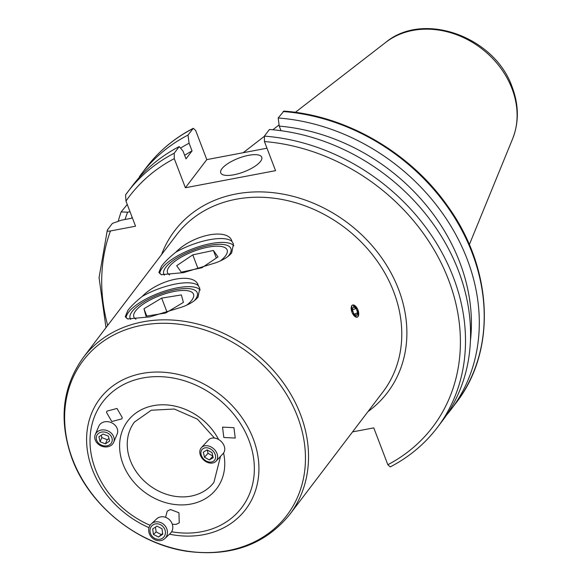 <?xml version="1.0" encoding="UTF-8"?>
<svg xmlns="http://www.w3.org/2000/svg" width="582" height="582" viewBox="0 0 582 582"><rect width="100%" height="100%" fill="white"/><g stroke="black" fill="none" stroke-linecap="round" stroke-linejoin="round"><path stroke-width="0.87" d="M358.01 316.666L357.748 309.304L352.743 304.924M164.371 275.17A35.909 11.989 159.1 0 1 165.761 267.298A35.909 11.989 159.1 0 1 207.352 245.815A35.909 11.989 159.1 0 1 230.225 253.301A35.909 11.989 159.1 0 1 228.908 255.331A35.909 11.989 159.1 0 1 227.977 256.466M175.866 252.152A39.903 13.321 159.1 0 1 232 241.508C228.791 227.649 193.42 234.226 175.866 252.152C169.362 257.419 164.59 262.082 161.549 266.127L158.871 272.441L161.323 274.66L183.577 272.631L215.849 262.751C223.321 260.001 228.61 256.698 231.716 252.828L233.426 243.974L232 241.508M159.774 273.445A39.903 13.321 159.1 0 1 162.247 267.96A39.903 13.321 159.1 0 1 199.83 246.368A39.903 13.321 159.1 0 1 233.891 245.837M130.724 319.416A35.909 11.989 159.1 0 1 132.114 311.545A35.909 11.989 159.1 0 1 173.705 290.054A35.909 11.989 159.1 0 1 196.578 297.548A35.909 11.989 159.1 0 1 195.261 299.577A35.909 11.989 159.1 0 1 194.33 300.712M142.219 296.398A39.903 13.321 159.1 0 1 198.353 285.755C195.145 271.896 159.766 278.472 142.219 296.398C135.715 301.665 130.943 306.328 127.902 310.366L125.225 316.688L127.676 318.907L149.93 316.877L182.202 306.99C189.674 304.248 194.963 300.945 198.069 297.075L199.779 288.221L198.353 285.755M126.127 317.685A39.903 13.321 159.1 0 1 128.6 312.207A39.903 13.321 159.1 0 1 166.183 290.614A39.903 13.321 159.1 0 1 200.244 290.083M248.645 155.314A21.949 7.326 -20.9 0 0 220.738 172.876A21.949 7.326 -20.9 0 0 233.84 174.782A21.949 7.326 -20.9 0 0 261.74 157.22A21.949 7.326 -20.9 0 0 248.645 155.314M264.388 136.123L269.437 129.48A194.519 161.52 37.3 0 1 458.492 270.848A194.519 161.52 37.3 0 1 442.284 421.012L437.235 427.654A194.519 161.52 37.3 0 0 438.224 246.084A194.519 161.52 37.3 0 0 264.388 136.123L264.439 141.542L275.555 170.664L185.389 187.753L174.273 158.624L174.222 153.212L179.271 146.569L183.046 151.138L186 158.864L192.038 150.92L189.085 143.201L188.015 135.075L193.289 128.295L195.668 130.484L206.792 159.614L185.389 187.753M172.301 524.215L176.04 524.418L179.249 522.825L178.936 512.764L170.453 509.519L167.245 511.112L165.557 517.318M122.242 417.549L117.004 408.469L106.935 411.132L106.542 412.456L111.78 421.535L121.856 418.873L122.242 417.549M223.83 437.497L235.244 438.057L233.935 427.683L222.528 427.123L223.83 437.497M351.637 305.63L352.175 312.934L356.984 317.343M437.235 427.654C424.707 444.051 409.037 457.139 390.224 466.917L387.845 464.727L373.775 427.872L352.554 431.895M132.136 217.253L131.35 218.286L121.573 220.142L112.384 223.401L107.335 230.043C106.95 231.119 107.997 231.425 110.471 230.959L135.555 226.209L125.959 201.088L125.596 194.832A194.519 161.52 37.3 0 1 127.574 192.162A194.519 161.52 37.3 0 1 174.222 153.212M266.978 148.206L206.792 159.614M283.099 111.526A194.519 161.52 37.3 0 1 456.928 221.487A194.519 161.52 37.3 0 1 455.946 403.05C496.788 351.055 493.121 268.819 447.696 206.159C410.492 152.746 346.21 115.418 283.892 111.118L278.181 117.986A194.519 161.52 37.3 0 1 452.018 227.948A194.519 161.52 37.3 0 1 451.028 409.517A194.519 161.52 37.3 0 1 446.503 415.148M127.254 204.478L121.129 211.906L127.611 212.197L130.026 211.739M118.226 221.32A194.519 161.52 37.3 0 1 121.129 211.906M278.181 117.986L279.251 126.112A187.571 155.75 37.3 0 1 470.438 340.637M125.043 219.479A187.571 155.75 37.3 0 1 127.611 212.197M279.251 126.112L281.011 130.71M107.335 230.043L99.064 277.709L105.989 327.651M139.476 177.226L139.382 176.695A194.519 161.52 37.3 0 1 141.368 174.025A194.519 161.52 37.3 0 1 188.015 135.075M180.558 148.126A187.571 155.75 37.3 0 1 189.085 143.201M184.647 155.321A179.154 148.759 37.3 0 1 192.038 150.92M125.596 194.832L132.623 185.52A194.519 161.52 37.3 0 1 179.271 146.569M128.244 319.082A39.903 13.321 159.1 0 1 126.068 317.634M161.891 274.842A39.903 13.321 159.1 0 1 159.715 273.387M220.418 260.852A31.923 10.658 -20.9 0 0 223.874 247.139A31.923 10.658 -20.9 0 0 177.161 259.659A31.923 10.658 -20.9 0 0 168.103 268.44A31.923 10.658 -20.9 0 0 169.609 274.944M176.681 265.705L181.249 272.165L201.896 267.771L217.988 256.924L213.419 250.464L192.773 254.858L176.681 265.705M198.018 268.6L192.773 254.858M216.315 258.052L213.419 250.464M213.645 451.683A8.199 6.176 -137.3 0 0 203.278 448.511A8.199 6.176 -137.3 0 0 202.878 458.158A8.199 6.176 -137.3 0 0 213.245 461.33A8.199 6.176 -137.3 0 0 213.645 451.683M215.267 450.49A9.974 7.515 -137.3 0 0 201.387 447.66A9.974 7.515 -137.3 0 0 202.165 458.361A9.974 7.515 -137.3 0 0 216.046 461.191A9.974 7.515 -137.3 0 0 215.267 450.49M216.046 461.191L223.161 453.494A9.974 7.515 -137.3 0 0 222.382 442.786A9.974 7.515 -137.3 0 0 208.502 439.956L201.387 447.66M207.119 449.886L203.336 452.163L204.478 457.197L209.404 459.955L213.187 457.685L212.044 452.651L207.119 449.886M212.852 456.223L209.404 459.955M212.801 456.012L208.043 453.334L204.478 457.197M207.279 449.981L208.043 453.334M143.405 278.458L147.384 273.227M186.771 305.099A31.923 10.658 -20.9 0 0 190.227 291.386A31.923 10.658 -20.9 0 0 146.293 302.138A31.923 10.658 -20.9 0 0 134.449 312.687A31.923 10.658 -20.9 0 0 135.962 319.191M165.863 312.92L183.403 302.385L181.38 294.928L161.665 298.108L143.972 308.736L145.995 316.193L165.332 313.072M146.766 316.07L143.972 308.736M167.049 312.207L161.665 298.108M352.779 305.055A6.424 3.194 68.6 0 0 351.855 311.93A6.424 3.194 68.6 0 0 357.137 317.132A6.424 3.194 68.6 0 0 358.185 310.635A6.424 3.194 68.6 0 0 357.632 309.231A6.424 3.194 68.6 0 0 352.779 305.055M352.248 309.449L353.812 313.778L356.519 315.422L357.661 312.738L356.097 308.409L353.39 306.765L352.248 309.449M352.401 309.864L356.097 308.409M354.285 314.062L357.661 312.738M96.641 435.896A8.199 6.78 -157 0 0 101.792 445.259A8.199 6.78 -157 0 0 111.868 441.985A8.199 6.78 -157 0 0 106.71 432.63A8.199 6.78 -157 0 0 96.641 435.896M95.215 434.703A9.974 8.243 -157 0 0 101.37 446.052A9.974 8.243 -157 0 0 113.665 442.305A9.974 8.243 -157 0 0 113.737 442.116A9.974 8.243 -157 0 0 107.583 430.775A9.974 8.243 -157 0 0 95.295 434.521A9.974 8.243 -157 0 0 95.215 434.703M117.077 434.23A9.974 8.243 -157 0 0 117.157 434.048A9.974 8.243 -157 0 0 117.237 433.859A9.974 8.243 -157 0 0 111.082 422.517A9.974 8.243 -157 0 0 98.787 426.264A9.974 8.243 -157 0 0 98.714 426.453M100.082 441.716L105.429 443.855L109.598 441.083L108.419 436.173L103.072 434.034L98.904 436.806L100.082 441.716L101.835 437.577L101.275 435.227M101.835 437.577L107.183 439.723L108.987 438.522M107.183 439.723L105.429 443.855M158.806 539.354A8.199 7.275 -133.2 0 0 165.361 531.402A8.199 7.275 -133.2 0 0 156.623 523.8A8.199 7.275 -133.2 0 0 150.069 531.752A8.199 7.275 -133.2 0 0 158.806 539.354M159.388 540.714A9.974 8.846 -133.2 0 0 164.895 538.517A9.974 8.846 -133.2 0 0 166.401 527.925A9.974 8.846 -133.2 0 0 156.733 521.792A9.974 8.846 -133.2 0 0 151.225 523.982A9.974 8.846 -133.2 0 0 149.72 534.574A9.974 8.846 -133.2 0 0 159.388 540.714M164.895 538.517L170.25 533.483A9.974 8.846 -133.2 0 0 171.755 522.891A9.974 8.846 -133.2 0 0 162.094 516.751A9.974 8.846 -133.2 0 0 156.587 518.948L151.225 523.982M162.749 534.196L161.985 528.74L156.951 526.113L152.68 528.951L153.452 534.414L158.486 537.033L162.749 534.196M162.654 533.519L158.486 537.033M153.452 534.414L156.136 531.89L161.163 534.516M156.136 531.89L155.459 527.103M289.69 514.553L382.934 391.941A129.677 107.677 -142.7 0 0 393.738 291.837A129.677 107.677 -142.7 0 0 291.778 201.663A129.677 107.677 -142.7 0 0 176.492 234.946L83.248 357.559A129.677 107.677 37.3 0 1 198.535 324.269A129.677 107.677 37.3 0 1 300.494 414.449A129.677 107.677 37.3 0 1 289.69 514.553C264.839 544.839 230.567 557.083 186.866 551.285C137.148 544.024 89.308 505.474 72.117 458.805C58.506 420.793 62.216 387.045 83.248 357.559M161.541 254.603A133.671 110.995 37.3 0 1 278.101 193.311A133.671 110.995 37.3 0 1 398.59 289.4A133.671 110.995 37.3 0 1 367.984 411.598M72.561 459.249A127.924 106.222 -142.7 0 0 228.064 550.587A127.924 106.222 -142.7 0 0 297.526 416.617A127.924 106.222 -142.7 0 0 142.023 325.28A127.924 106.222 -142.7 0 0 72.561 459.249M171.632 531.759A87.3 72.488 -142.7 0 0 248.936 440.305A87.3 72.488 -142.7 0 0 142.823 377.98A87.3 72.488 -142.7 0 0 95.419 469.398A87.3 72.488 -142.7 0 0 150.105 525.299M149.007 527.67A91.527 76.002 37.3 0 1 92.283 469.325A91.527 76.002 37.3 0 1 141.986 373.469A91.527 76.002 37.3 0 1 253.25 438.821A91.527 76.002 37.3 0 1 169.486 534.196M220.527 456.346L213.892 482.391A49.877 41.417 37.3 0 1 169.558 495.195A49.877 41.417 37.3 0 1 130.339 460.508A49.877 41.417 37.3 0 1 134.493 422.008L151.313 410.23L174.302 409.03L197.458 419.156L214.452 438.057M223.553 453.014A55.865 46.385 37.3 0 1 187.222 504.609A55.865 46.385 37.3 0 1 123.057 464.16A55.865 46.385 37.3 0 1 150.352 406.338A55.865 46.385 37.3 0 1 218.563 439.468M295.343 112.341L385.742 42.377A81.64 67.788 37.3 0 1 512.036 88.733A81.64 67.788 37.3 0 1 512.604 138.851L469.332 244.651M264.439 141.542A190.525 158.202 37.3 0 1 448.584 279.927A190.525 158.202 37.3 0 1 387.845 464.727M125.959 201.088A190.525 158.202 37.3 0 1 174.273 158.624M107.677 325.44A190.525 158.202 37.3 0 1 110.471 230.959M141.368 174.025L146.278 167.558A194.519 161.52 37.3 0 1 192.933 128.615M279.098 124.919L272.82 129.771M264.192 136.45L243.174 152.717M385.742 42.377C423.747 10.607 495.115 37.073 512.225 87.205C518.911 105.116 519.042 122.329 512.604 138.851M451.028 409.517L455.946 403.05M146.278 167.558C158.806 151.16 174.476 138.072 193.289 128.295M117.157 434.048L113.665 442.305M98.787 426.264L95.295 434.521"/></g></svg>

